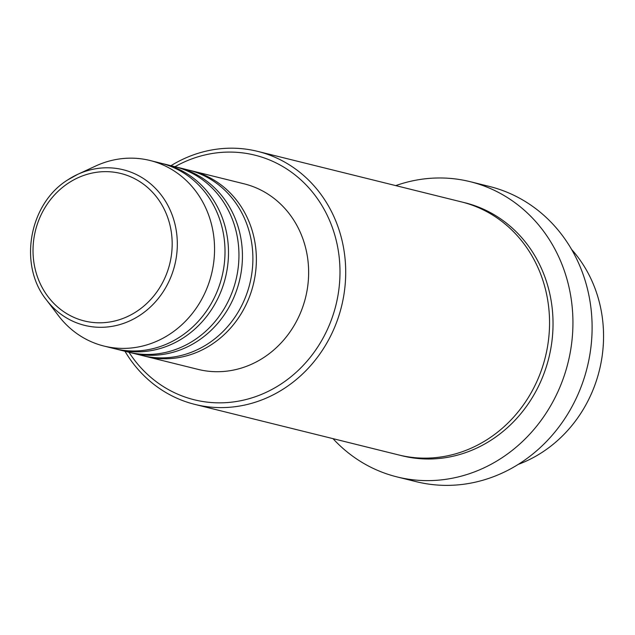<?xml version="1.0" encoding="UTF-8"?>
<svg xmlns="http://www.w3.org/2000/svg" width="635" height="635" viewBox="0 0 635 635"><rect width="100%" height="100%" fill="white"/><g stroke="black" fill="none" stroke-linecap="round" stroke-linejoin="round"><path stroke-width="0.95" d="M190.063 170.45A95.591 87.051 103.9 0 1 191.81 170.855A95.591 87.051 103.9 0 1 255.699 247.737A95.591 87.051 103.9 0 1 211.884 344.329A95.591 87.051 103.9 0 1 145.796 356.425A95.591 87.051 103.9 0 1 144.066 355.973M176.125 166.989A95.591 87.051 103.9 0 1 177.871 167.402L188.325 169.997A95.591 87.051 103.9 0 1 252.214 246.872A95.591 87.051 103.9 0 1 208.399 343.464A95.591 87.051 103.9 0 1 142.319 355.56L131.866 352.965A95.591 87.051 103.9 0 1 130.127 352.512M177.871 167.402A95.591 87.051 103.9 0 1 241.76 244.277A95.591 87.051 103.9 0 1 197.945 340.868A95.591 87.051 103.9 0 1 131.866 352.965M162.187 163.536A95.591 87.051 103.9 0 1 163.933 163.949L174.387 166.537A95.591 87.051 103.9 0 1 238.276 243.419A95.591 87.051 103.9 0 1 194.461 340.011A95.591 87.051 103.9 0 1 128.381 352.108L117.927 349.512A95.591 87.051 103.9 0 1 116.189 349.059M163.933 163.949A95.591 87.051 103.9 0 1 227.822 240.824A95.591 87.051 103.9 0 1 184.007 337.415A95.591 87.051 103.9 0 1 117.927 349.512M149.995 160.488L160.449 163.084A95.591 87.051 103.9 0 1 224.338 239.959A95.591 87.051 103.9 0 1 180.53 336.55A95.591 87.051 103.9 0 1 114.443 348.647L103.989 346.059A95.591 87.051 103.9 0 1 58.515 315.762L46.474 299.95A80.153 72.993 103.9 0 0 140.017 315.206A80.153 72.993 103.9 0 0 170.323 210.439A80.153 72.993 103.9 0 0 77.605 174.395L95.639 166.037A95.591 87.051 103.9 0 1 149.995 160.488A95.591 87.051 103.9 0 1 213.884 237.371A95.591 87.051 103.9 0 1 170.077 333.962A95.591 87.051 103.9 0 1 103.989 346.059M518.247 464.391A130.35 118.713 -76.1 0 0 542.893 451.85A130.35 118.713 -76.1 0 0 571.556 249.388M128.984 352.25A126.008 114.752 -76.1 0 0 281.345 383.826A126.008 114.752 -76.1 0 0 326.993 214.852A126.008 114.752 -76.1 0 0 174.99 166.688M170.966 165.687A130.35 118.713 103.9 0 1 257.667 151.376A130.35 118.713 103.9 0 1 344.789 256.207A130.35 118.713 103.9 0 1 285.044 387.921A130.35 118.713 103.9 0 1 194.929 404.416A130.35 118.713 103.9 0 1 124.96 351.258M397.026 476.909L416.187 481.663A152.075 138.493 -76.1 0 0 521.327 462.415A152.075 138.493 -76.1 0 0 591.034 308.745A152.075 138.493 -76.1 0 0 489.387 186.444L470.217 181.689A152.075 138.493 103.9 0 1 571.865 303.998A152.075 138.493 103.9 0 1 502.166 457.66A152.075 138.493 103.9 0 1 397.026 476.909A152.075 138.493 103.9 0 1 333.01 438.658M257.667 151.376L461.51 201.914A130.35 118.713 103.9 0 1 548.632 306.745A130.35 118.713 103.9 0 1 488.886 438.46A130.35 118.713 103.9 0 1 398.772 454.962L194.929 404.416M191.81 170.855L244.078 183.817A95.591 87.051 103.9 0 1 307.967 260.691A95.591 87.051 103.9 0 1 264.152 357.283A95.591 87.051 103.9 0 1 198.064 369.38L145.796 356.425M395.756 185.611A152.075 138.493 103.9 0 1 470.217 181.689M68.366 183.11A75.962 69.175 -76.1 0 0 42.021 287.25A75.962 69.175 -76.1 0 0 136.835 311.34A75.962 69.175 -76.1 0 0 163.179 207.201A75.962 69.175 -76.1 0 0 68.366 183.11M463.248 202.359A130.35 118.713 103.9 0 1 551.998 306.641A130.35 118.713 103.9 0 1 492.371 439.325A130.35 118.713 103.9 0 1 400.51 455.374M67.762 179.888A80.153 72.993 103.9 0 1 77.605 174.395L67.715 179.919C29.043 203.779 18.161 265.105 46.474 299.95"/></g></svg>
